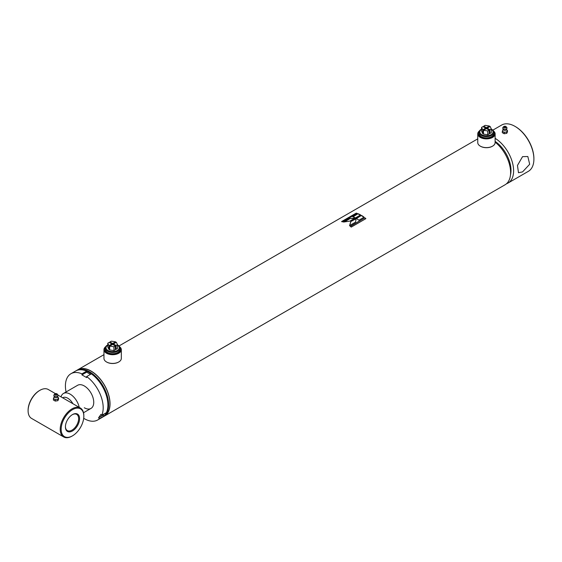 <?xml version="1.0" encoding="UTF-8"?>
<svg xmlns="http://www.w3.org/2000/svg" width="562" height="562" viewBox="0 0 562 562"><rect width="100%" height="100%" fill="white"/><g stroke="black" fill="none" stroke-linecap="round" stroke-linejoin="round"><path stroke-width="0.84" d="M77.949 369.866A26.547 15.329 60 0 1 91.149 371.229A26.547 15.329 60 0 1 108.473 394.552A26.547 15.329 60 0 1 104.497 415.852M495.122 142.137A26.716 15.427 60 0 1 509.755 165.551A26.716 15.427 60 0 1 505.076 184.772L104.504 416.042A26.716 15.427 60 0 1 103.78 416.414M89.021 372.318A26.716 15.427 60 0 1 106.478 395.859A26.716 15.427 60 0 1 102.382 417.264L103.092 416.856A26.716 15.427 60 0 0 107.18 395.451A26.716 15.427 60 0 0 89.73 371.911A26.716 15.427 60 0 0 76.376 370.583L75.666 370.997A26.716 15.427 60 0 1 89.021 372.318M355.57 222.102L356.16 218.449L350.793 221.554L349.62 225.538L355.57 222.102M361.457 215.394L356.231 218.414A26.716 15.427 60 0 1 358.865 220.199L364.092 217.185A26.716 15.427 60 0 0 361.457 215.394L356.456 218.548M364.914 217.824L350.259 226.282A26.716 15.427 60 0 1 351.222 227.097L365.876 218.639A26.716 15.427 60 0 0 364.914 217.824L350.414 226.409M77.099 370.21A26.716 15.427 60 0 1 77.788 369.768A26.716 15.427 60 0 1 91.149 371.089A26.716 15.427 60 0 1 108.599 394.629A26.716 15.427 60 0 1 104.504 416.042M356.217 213.124L341.57 221.583A26.716 15.427 60 0 1 342.525 221.864L357.179 213.405A26.716 15.427 60 0 0 356.217 213.124L341.956 221.688M357.994 213.701L352.767 216.714A26.716 15.427 60 0 1 355.402 217.937L360.628 214.923A26.716 15.427 60 0 0 357.994 213.701L353.091 216.841M355.325 217.979L349.466 218.625L343.515 222.053L349.957 221.084L355.325 217.979M356.111 218.751L350.793 221.554M350.786 221.821L349.585 225.783M355.332 218.26L349.466 218.625M349.501 218.913L344.309 221.913M361.45 215.668A26.379 15.23 60 0 1 363.888 217.304M358.029 213.989A26.379 15.23 60 0 1 360.382 215.063M364.864 218.07A26.379 15.23 60 0 1 365.679 218.751M356.28 213.419A26.379 15.23 60 0 1 356.863 213.588M118.652 362.026A8.346 4.819 180 0 1 118.54 362.09A8.346 4.819 180 0 1 106.731 362.09L106.499 361.956A8.683 5.016 180 0 1 103.956 358.408L103.956 349.683A8.683 5.016 180 0 1 105.67 346.698M119.608 346.698A8.683 5.016 180 0 1 121.322 349.683L121.322 358.408A8.683 5.016 180 0 1 118.779 361.956A8.683 5.016 180 0 1 106.499 361.956L106.731 362.09M121.322 349.683A8.683 5.016 180 0 1 115.962 354.32A8.683 5.016 180 0 1 106.499 353.231A8.683 5.016 180 0 1 103.956 349.683M119.685 346.831A8.346 4.819 180 0 1 117.858 353.175A8.346 4.819 180 0 1 106.731 352.824A8.346 4.819 180 0 1 105.586 346.831M492.46 146.211A8.346 4.819 180 0 1 492.34 146.282A8.346 4.819 180 0 1 480.531 146.282L480.299 146.141A8.683 5.016 180 0 1 477.756 142.6L477.756 133.875A8.683 5.016 180 0 1 479.47 130.883M493.408 130.883A8.683 5.016 180 0 1 495.122 133.875L495.122 142.6A8.683 5.016 180 0 1 492.579 146.141A8.683 5.016 180 0 1 480.299 146.141L480.531 146.282M495.122 133.875A8.683 5.016 180 0 1 489.762 138.505A8.683 5.016 180 0 1 480.299 137.416A8.683 5.016 180 0 1 477.756 133.875M493.485 131.016A8.346 4.819 180 0 1 491.659 137.36A8.346 4.819 180 0 1 480.531 137.009A8.346 4.819 180 0 1 479.386 131.016M492.811 130.159L501.648 125.052A26.716 15.427 60 0 1 515.01 126.373L515.48 126.647A26.049 15.041 60 0 1 533.9 158.547L533.9 159.095A26.716 15.427 60 0 1 528.364 171.326L508.069 183.043A26.716 15.427 60 0 1 506.488 183.76M515.48 126.647L515.01 126.373A26.716 15.427 60 0 1 533.9 159.095M495.122 141.406A24.377 14.078 60 0 1 510.5 174.866M495.122 138.336A26.716 15.427 60 0 1 512.242 161.898A26.716 15.427 60 0 1 508.069 183.043M522.555 171.902L529.678 164.266L527.83 156.524L522.555 156.636L517.469 165.446L518.48 172.717L522.555 171.902M72.898 403.713A10.018 5.782 -120 0 0 67.77 398.219A10.018 5.782 -120 0 0 62.649 397.791M61.033 396.863A13.355 7.713 60 0 1 63.45 393.47A13.355 7.713 60 0 1 70.131 394.131A13.355 7.713 60 0 1 79.235 407.373M83.829 416.217A16.031 9.252 120 0 0 72.491 409.67A16.031 9.252 120 0 0 61.16 429.305A16.031 9.252 120 0 0 72.491 435.845A16.031 9.252 120 0 0 83.829 416.217L83.829 415.669A16.698 9.638 120 0 0 80.373 408.026A16.698 9.638 120 0 0 67.503 412.501A16.698 9.638 120 0 0 60.211 429.305A16.698 9.638 120 0 0 63.675 436.948A16.698 9.638 120 0 0 72.02 436.119L72.491 435.845M55.462 393.646L48.255 389.487A16.698 9.638 120 0 0 39.909 390.316L39.431 390.583A16.031 9.252 120 0 0 28.1 410.218L28.1 410.766A16.698 9.638 120 0 0 31.556 418.409L63.675 436.948M39.909 390.316A16.698 9.638 120 0 0 28.1 410.766M65.41 426.853A10.018 5.782 120 0 0 72.491 430.942A10.018 5.782 120 0 0 79.579 418.669A10.018 5.782 120 0 0 72.491 414.58A10.018 5.782 120 0 0 65.41 426.853M65.417 426.572A9.35 5.395 120 0 0 67.349 430.583A9.35 5.395 120 0 0 74.549 428.082A9.35 5.395 120 0 0 78.631 418.669A9.35 5.395 120 0 0 76.699 414.391A9.35 5.395 120 0 0 72.252 414.721M84.3 407.766A13.355 7.713 -120 0 0 90.981 408.426A13.355 7.713 -120 0 0 93.025 397.72A13.355 7.713 -120 0 0 84.3 385.954A13.355 7.713 -120 0 0 77.619 385.286L63.45 393.47M66.056 391.967A26.716 15.427 60 0 1 70.945 373.723A26.716 15.427 60 0 1 81.94 373.849L81.94 374.882L86.66 377.608L86.66 376.575A26.716 15.427 60 0 1 101.715 415.367L100.942 414.412L98.582 417.77L99.348 418.732A26.716 15.427 60 0 1 97.655 419.997A26.716 15.427 60 0 1 83.696 418.311M103.998 414.046L103.303 415.044L98.582 417.77M103.303 415.044L104.075 415.999L99.348 418.732M104.075 415.999A26.716 15.427 60 0 1 102.382 417.264L97.655 419.997M81.94 373.849L86.66 371.124L86.66 372.156L81.94 374.882M70.945 373.723L75.666 370.997A26.716 15.427 60 0 1 86.66 371.124M86.66 372.156L90.496 374.362M101.715 415.367L106.436 412.641A26.716 15.427 60 0 0 91.381 373.849L86.66 376.575M107.792 345.18A6.611 3.815 0 0 0 108.045 350.526A6.611 3.815 0 0 0 117.31 350.477A6.611 3.815 0 0 0 117.479 345.18M117.479 344.913A7.411 4.278 180 0 1 120.05 348.159A7.411 4.278 180 0 1 117.88 351.18A7.411 4.278 180 0 1 109.801 352.107A7.411 4.278 180 0 1 105.22 348.159A7.411 4.278 180 0 1 107.391 345.131A7.411 4.278 180 0 1 107.792 344.913M105.22 348.159L105.22 349.416A7.411 4.278 0 0 0 109.801 353.365A7.411 4.278 0 0 0 117.88 352.437A7.411 4.278 0 0 0 120.05 349.416L120.05 348.159M113.391 344.829L113.391 343.958L116.341 342.258L117.479 344.71L117.479 348.524L116.081 349.332L115.329 348.897M115.329 345.953L115.329 349.768L113.931 350.576L109.688 349.915L109.688 346.101L112.639 344.394L115.329 345.953L113.931 346.754L109.688 346.101M109.688 349.044L108.93 349.48L107.792 347.028L107.792 343.213L109.19 342.406L111.88 343.958L111.88 344.829M117.479 344.71L116.081 345.511L116.081 349.332M116.081 345.511L113.391 343.958M113.931 350.576L113.931 346.754M109.941 342.841L109.941 341.97L111.339 341.162L115.582 341.822L115.582 342.694M112.639 344.394L112.639 343.522L109.941 341.97M115.582 341.822L112.639 343.522M108.93 349.48L108.93 345.665L107.792 343.213M111.88 343.958L108.93 345.665M481.592 129.365A6.611 3.815 0 0 0 481.852 134.711A6.611 3.815 0 0 0 491.111 134.662A6.611 3.815 0 0 0 491.279 129.365M491.279 129.105A7.411 4.278 180 0 1 493.85 132.344A7.411 4.278 180 0 1 491.68 135.372A7.411 4.278 180 0 1 483.601 136.299A7.411 4.278 180 0 1 479.021 132.344A7.411 4.278 180 0 1 481.191 129.316A7.411 4.278 180 0 1 481.592 129.105M479.021 132.344L479.021 133.601A7.411 4.278 0 0 0 483.601 137.557A7.411 4.278 0 0 0 491.68 136.629A7.411 4.278 0 0 0 493.85 133.601L493.85 132.344M487.191 129.021L487.191 128.15L490.141 126.443L491.279 128.895L491.279 132.716L489.881 133.517L489.13 133.082M489.13 130.138L489.13 133.953L487.732 134.761L483.489 134.107L483.489 130.286L486.439 128.586L489.13 130.138L487.732 130.946L483.489 130.286M483.489 133.229L482.73 133.665L481.592 131.213L481.592 127.398L482.99 126.59L485.68 128.15L485.68 129.021M491.279 128.895L489.881 129.703L489.881 133.517M489.881 129.703L487.191 128.15M487.732 134.761L487.732 130.946M483.749 127.033L483.749 126.155L485.139 125.354L489.383 126.007L489.383 126.879M486.439 128.586L486.439 127.715L483.749 126.155M489.383 126.007L486.439 127.715M482.73 133.665L482.73 129.85L481.592 127.398M485.68 128.15L482.73 129.85M502.625 130.461L502.245 132.639L504.156 133.742L506.762 133.342L507.465 131.838L507.465 130.468L506.98 130.194M506.706 129.478L507.128 130.581A2.332 1.349 180 0 1 505.976 132.056A2.332 1.349 180 0 1 503.208 131.824A2.332 1.349 180 0 1 502.583 130.581L503.011 129.478M502.245 131.276L504.156 132.379L506.762 131.979L507.465 130.468M506.116 126.703L506.776 127.483A2.136 1.229 180 0 1 506.973 127.862L506.376 129.892A1.763 1.019 180 0 1 503.608 130.096A1.763 1.019 180 0 1 503.334 129.892L502.737 127.862A2.136 1.229 180 0 1 502.934 127.483L503.594 126.703A1.405 0.808 180 0 1 505.849 126.485A1.405 0.808 180 0 1 506.116 126.703A1.405 0.808 180 0 1 505.667 127.715A1.405 0.808 180 0 1 503.861 127.63A1.405 0.808 180 0 1 503.594 126.703M506.973 127.862A2.136 1.229 180 0 1 505.8 129.127A2.136 1.229 180 0 1 503.348 128.895A2.136 1.229 180 0 1 502.737 127.862M505.28 127.3L504.43 126.815L505.055 126.731L505.28 127.3M504.156 132.379L504.156 133.742M506.762 131.979L506.762 133.342M53.734 397.805L53.355 399.989L55.266 401.085L57.872 400.685L58.574 399.182L58.574 397.819L58.09 397.538M57.809 396.828L58.237 397.924A2.332 1.349 180 0 1 57.085 399.399A2.332 1.349 180 0 1 54.317 399.175A2.332 1.349 180 0 1 53.692 397.924L54.114 396.828M53.355 398.627L55.266 399.723L57.872 399.322L58.574 397.819M57.226 394.046L57.879 394.826A2.136 1.229 180 0 1 58.076 395.205L57.486 397.236A1.763 1.019 180 0 1 54.718 397.439A1.763 1.019 180 0 1 54.444 397.236L53.847 395.205A2.136 1.229 180 0 1 54.043 394.826L54.704 394.046A1.405 0.808 180 0 1 56.959 393.829A1.405 0.808 180 0 1 57.226 394.046A1.405 0.808 180 0 1 56.776 395.065A1.405 0.808 180 0 1 54.971 394.974A1.405 0.808 180 0 1 54.704 394.046M58.076 395.205A2.136 1.229 180 0 1 56.91 396.47A2.136 1.229 180 0 1 54.458 396.238A2.136 1.229 180 0 1 53.847 395.205M56.39 394.65L55.54 394.159L56.165 394.074L56.39 394.65M55.266 399.723L55.266 401.085M57.872 399.322L57.872 400.685M77.774 369.929A26.583 15.35 60 0 1 91.149 371.201A26.583 15.35 60 0 1 108.536 394.7A26.583 15.35 60 0 1 104.356 415.971M77.788 369.768L103.956 354.664M119.011 345.967L477.756 138.849M83.513 412.733L90.981 408.426M58.062 395.149L80.373 408.026M505.055 126.731A1.005 1.005 0 0 0 504.655 126.731M56.165 394.074A1.005 1.005 0 0 0 55.764 394.074"/></g></svg>
